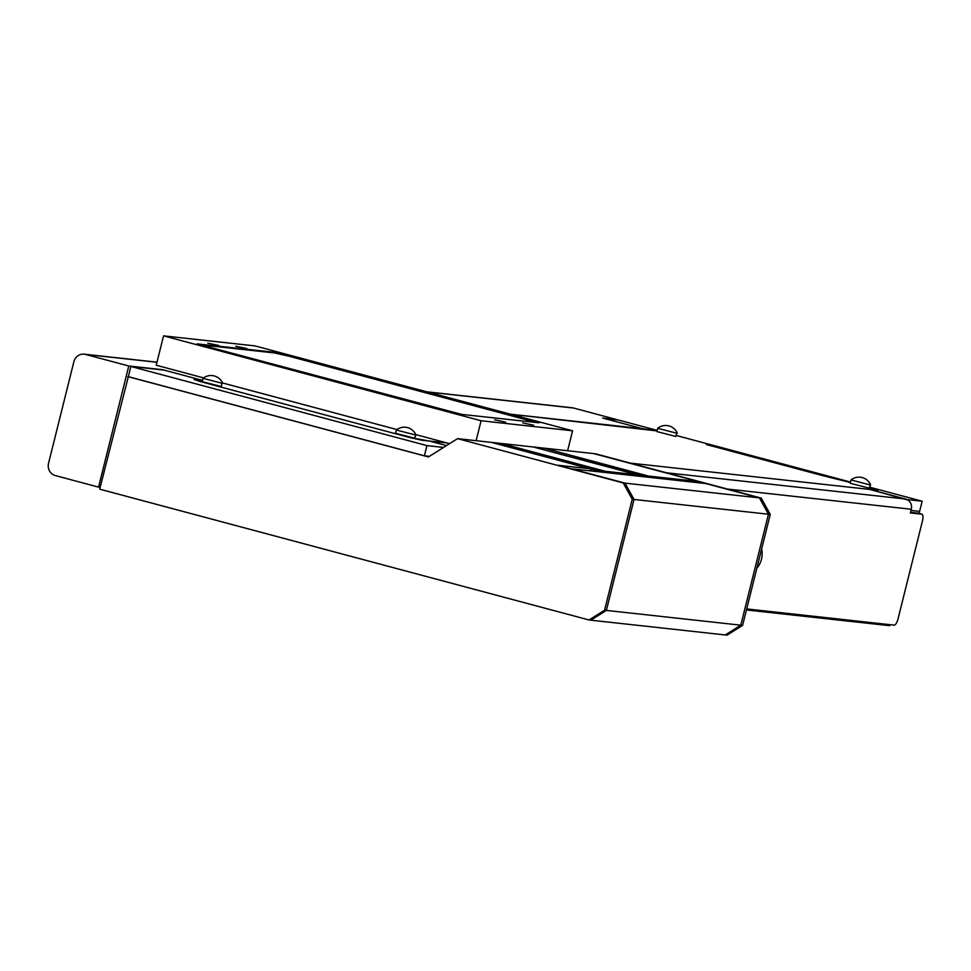 <?xml version="1.0" encoding="UTF-8"?>
<svg xmlns="http://www.w3.org/2000/svg" width="971" height="971" viewBox="0 0 971 971"><rect width="100%" height="100%" fill="white"/><g stroke="black" fill="none" stroke-linecap="round" stroke-linejoin="round"><path stroke-width="1.46" d="M889.897 624.656L889.642 625.688L746.444 609.958M415.333 434.935L415.928 434.899A12.623 12.623 0 0 0 396.338 430.019L415.333 434.935M396.326 430.032L395.513 433.297L414.52 438.2L415.928 434.923M222.043 383.266L221.23 386.531L202.223 381.627L203.036 378.362L222.043 383.266M222.638 383.229A12.623 12.623 0 0 0 203.048 378.35L203.036 378.362M869.992 484.881L870.586 484.845A12.623 12.623 0 0 0 850.997 479.965L869.992 484.881M850.984 479.977L850.171 483.242L869.179 488.146L870.586 484.869M676.702 433.212L675.889 436.477L656.894 431.573L657.707 428.308L676.702 433.212M677.297 433.187A12.623 12.623 0 0 0 657.707 428.296L657.707 428.308M706.366 444.536L821.417 475.292L706.366 444.536M657.185 430.384L618.43 420.018L604.168 418.452L642.523 428.709L657.051 430.918L510.54 414.204L642.523 428.709L602.627 418.04L616.828 419.848M128.779 365.994L98.569 487.126L55.311 475.559A10.098 9.516 96.3 0 1 48.55 463.313L73.869 361.758A10.098 9.516 96.3 0 1 85.521 354.427L128.779 365.994L162.57 369.696L202.538 380.377L193.994 379.515L200.427 381.591L409.058 437.363L421.62 440.191L447.146 442.994L429.485 441.052L446.49 445.604L429.485 441.052L409.058 437.363L200.427 381.591L193.994 379.515L202.454 380.365L164.099 370.109L130.867 366.455L128.33 376.663L424.388 455.8L429.413 456.346M746.699 608.926L894.17 625.13A6.736 2.233 105 0 0 898.041 618.843L922.45 520.954A6.736 2.233 105 0 0 921.94 514.205A6.736 2.233 105 0 0 921.831 514.181L910.385 512.931L911.296 509.253A8.411 7.926 -83.7 0 0 905.664 499.045L869.555 489.396L630.422 463.131L877.408 490.258L869.87 487.721L878.002 490.246L869.555 489.396L907.812 500.004M850.353 482.502L821.417 475.292L850.353 482.502M426.73 391.811L572.295 407.796A10.098 9.516 96.3 0 1 573.63 408.051L616.888 419.618M98.569 487.126L100.171 487.296M910.531 512.336L917.935 513.149A6.736 2.233 -75 0 1 918.044 513.161A6.736 2.233 -75 0 1 918.153 513.198M907.897 499.652L922.159 501.218L919.61 511.414L910.992 510.467L919.61 511.414L919.112 513.453M922.159 501.218L869.992 487.272M850.475 482.053L676.702 435.603M130.867 366.455L426.937 445.604L424.388 455.8M426.937 445.604L443.589 447.437M128.33 376.663L99.697 489.166L589.045 619.984L604.569 610.201L632.23 499.264L623.212 482.939L457.547 438.649L491.338 442.363L590.137 468.775A22.721 21.411 -83.7 0 0 591.533 470.996M457.547 438.649L428.429 456.965L127.771 376.59M623.212 482.939L558.143 465.255L590.137 468.775M589.045 619.984L590.841 620.178L606.365 610.407L634.027 499.458L625.008 483.133L571.324 468.775L705.759 483.546L759.443 497.905L625.008 483.133L634.027 499.458L632.23 499.264M604.569 610.201L606.365 610.407L634.027 499.458L768.462 514.229L740.8 625.178L606.365 610.407L590.841 620.178L725.276 634.949L740.8 625.178L725.276 634.949L727.073 635.143L742.597 625.373L740.8 625.178L768.462 514.229L759.443 497.905L768.462 514.229L770.258 514.424L742.597 625.373M494.652 419.812L505.624 422.167L494.652 419.812M522.714 422.895L533.698 425.249L522.714 422.895M207.794 343.139L218.766 345.482L207.794 343.139M235.856 346.222L246.828 348.565L235.856 346.222M481.082 420.746L572.574 430.796L255.045 345.907L163.553 335.857L481.082 420.746L476.118 440.688M567.61 450.738L572.574 430.796M203.643 377.901L156.222 365.23L163.553 335.857M222.517 382.95L396.921 429.57M415.794 434.607L449.597 443.65M289.261 355.592L274.587 352.279L196.992 343.855L461.541 414.362L539.136 422.798L289.261 355.592L289.091 356.236L274.429 352.934L198.812 344.632M537.145 422.676L289.091 356.236M595.551 470.219L605.321 471.287L501.194 443.456L605.321 471.287A90.898 85.63 -83.7 0 1 606.232 472.61A90.898 85.63 -83.7 0 0 605.321 471.287L637.425 474.819A90.898 85.63 96.3 0 1 638.335 476.142A90.898 85.63 -83.7 0 0 637.425 474.819L533.297 446.988L637.425 474.819L648.325 476.021L544.185 448.177L491.423 442.388L595.551 470.219A90.898 85.63 -83.7 0 1 596.461 471.542M648.325 476.021A90.898 85.63 96.3 0 1 649.223 477.331M648.41 476.045L698.088 481.495L593.779 453.615L761.24 498.099L595.575 453.809L544.1 448.153L648.701 476.567M698.088 481.495L698.792 482.781M756.846 568.205A21.046 19.821 -83.7 0 0 761.507 559.211A21.046 19.821 -83.7 0 0 761.64 549.003M761.24 498.099L770.258 514.424M85.521 354.427L156.962 362.268M427.398 391.981L573.63 408.051M905.664 499.045L666.531 472.78M911.296 509.253L727.425 489.056M921.831 514.181L917.935 513.149M274.429 352.934L274.587 352.279M531.465 421.026L531.635 420.382M84.174 354.172L156.986 362.171M918.044 513.161L921.94 514.205"/></g></svg>
